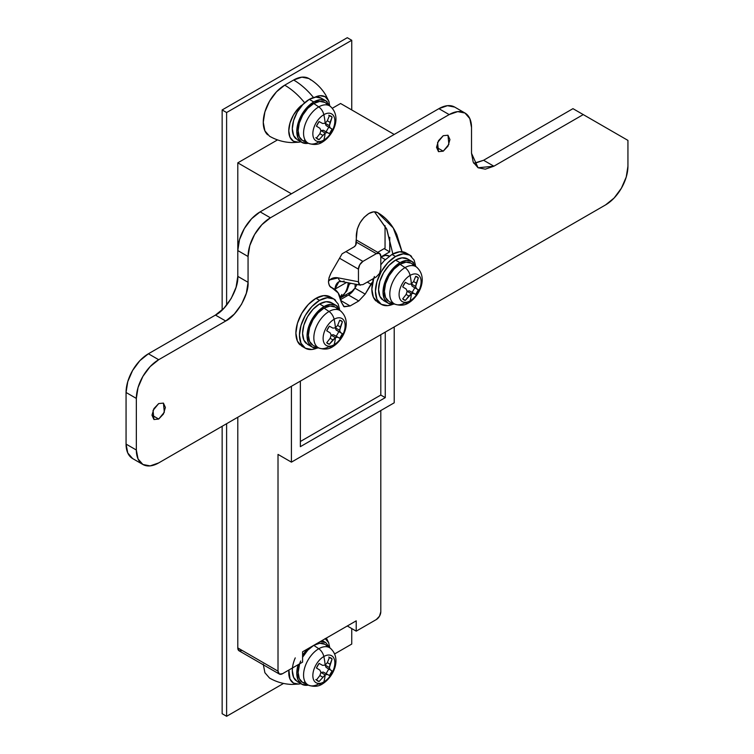 <?xml version="1.0" encoding="UTF-8"?>
<svg xmlns="http://www.w3.org/2000/svg" width="754" height="754" viewBox="0 0 754 754"><rect width="100%" height="100%" fill="white"/><g stroke="black" fill="none" stroke-linecap="round" stroke-linejoin="round"><path stroke-width="1.13" d="M299.093 142.195L292.128 142.581C284.117 142.365 276.586 140.244 269.546 136.22L264.899 130.866L263.259 122.327L264.899 111.912L269.546 101.187L276.501 91.8L284.71 85.174L293.655 80.018L301.864 77.162L308.82 78.51C315.879 82.62 321.506 88.124 325.7 95.013L328.772 101.111M313.513 97.539A56.88 32.837 -120 0 0 293.655 80.018L284.71 85.174A56.88 32.837 60 0 1 304.654 102.789A56.88 32.837 -120 0 0 284.71 85.174A30.339 17.512 120 0 0 265.493 110.046A30.339 17.512 120 0 0 267.642 134.806M329.781 105.805L328.603 100.734L325.125 96.719L319.913 95.711L314.927 97.228A22.714 13.12 -60 0 1 329.159 102.205M303.664 103.732L298.678 107.973L293.466 115.004L289.988 123.025L288.763 130.828L289.988 137.219L293.466 141.234L298.678 142.242L300.921 141.809M303.664 140.725L304.823 140.103M297.274 142.289A22.714 13.12 -60 0 1 288.905 128.255A22.714 13.12 -60 0 1 301.317 105.485M310.723 79.924A30.339 17.512 120 0 0 293.655 80.018A56.88 32.837 60 0 1 312.731 96.597M370.902 284.201A6.324 3.647 -60 0 1 372.787 281.779L365.181 294.107L370.902 284.201L367.273 282.109L370.902 284.201M373.183 280.234L371.854 279.47L373.183 280.234M331.76 287.792L330.478 287.048L331.76 287.792C327.717 285.248 327.49 280.281 331.091 272.882L342.099 253.815L354.078 246.897A3.157 1.828 -60 0 0 356.312 243.033L356.312 235.182C357.113 226.012 361.279 218.783 368.829 213.514C372.259 211.591 375.209 211.299 377.679 212.637L373.616 211.846L368.829 213.514L364.041 217.378L359.978 222.854L357.264 229.103L355.662 245.238L354.078 246.897L342.099 253.815L331.091 272.882L329.064 277.642L328.48 282.203L329.432 285.794L338.15 292.92L341.26 302.052L344.22 306.784L350.12 305.954L358.753 300.969L365.181 294.107L354.908 288.169L357.038 284.484L354.908 288.169L365.181 294.107L358.753 300.969L348.48 295.031A12.639 7.295 120 0 0 354.908 288.169L348.48 295.031L358.753 300.969L350.12 305.954L341.072 300.723L350.12 305.954L343.805 306.576L341.26 302.052A37.295 21.527 -60 0 0 333.777 288.735A37.295 21.527 -60 0 0 331.76 287.792L331.091 287.472M436.528 147.313L443.229 151.177L438.489 151.648L437.584 142.525L443.229 135.701L438.489 140.696L436.528 147.303L438.489 151.648L443.229 151.177L447.97 146.172L449.94 139.565L447.97 135.23L443.229 135.701L447.97 135.23L448.875 144.353L443.229 151.177L436.528 147.313M151.978 415.19L158.689 419.054L153.948 419.526L153.043 410.402L158.689 403.579L153.948 408.583L151.978 415.19L153.948 419.526L158.689 419.054L163.43 414.05L165.39 407.443L163.43 403.107L158.689 403.579L163.43 403.107L164.334 412.231L158.689 419.054L151.978 415.19M248.066 256.501L249.772 245.644L254.616 234.475L261.864 224.701L270.413 217.802L449.177 114.589L457.725 111.62L464.973 113.025L469.817 118.604L471.523 127.492L471.523 153.298L473.22 162.185L478.064 167.765L485.312 169.169L493.87 166.2L583.247 114.589L627.941 140.395L627.941 166.2L626.235 177.049L621.39 188.217L614.142 198L605.594 204.9L158.689 462.918L150.131 465.897L142.883 464.483L138.039 458.913L136.342 450.015L136.342 398.414L138.039 387.556L142.883 376.387L150.131 366.614L158.689 359.715L225.719 321.006L234.277 314.107L241.525 304.324L246.369 293.165L248.066 282.307L248.066 256.501L248.066 282.307L237.793 276.369L237.793 250.564L239.489 239.715L244.334 228.547L251.582 218.764L260.13 211.865L438.894 108.661L447.452 105.683L454.7 107.087A31.602 18.247 120 0 0 438.894 108.661L449.177 114.589A31.602 18.247 -60 0 1 464.973 113.025A31.602 18.247 -60 0 1 471.523 127.492L471.523 153.298L478.064 167.765L493.87 166.2L483.587 160.263L572.965 108.661L583.247 114.589L572.965 108.661L483.587 160.263L493.87 166.2L583.247 114.589L627.941 140.395L627.941 166.2A31.602 18.247 -60 0 1 605.594 204.9L158.689 462.918A31.602 18.247 -60 0 1 142.883 464.483A31.602 18.247 -60 0 1 136.342 450.015L126.059 444.087L126.059 392.476L127.765 381.628L132.61 370.459L139.858 360.676L148.406 353.777L215.446 315.078L223.995 308.169L231.242 298.396L236.087 287.227L237.793 276.369L237.793 250.564L248.066 256.501A31.602 18.247 -60 0 1 270.413 217.802L260.13 211.865L438.894 108.661L449.177 114.589L270.413 217.802L260.13 211.865A31.602 18.247 120 0 0 237.793 250.564L248.066 256.501M402.052 251.742L396.858 234.711C392.363 224.786 385.973 217.425 377.679 212.637L393.23 227.925L402.033 251.742M475.039 163.232L483.587 160.263L473.785 163.307M132.61 458.555L127.765 452.975L126.059 444.087L126.059 392.476L136.342 398.414A31.602 18.247 -60 0 1 158.689 359.715L148.406 353.777L215.446 315.078C226.502 309.847 238.792 288.556 237.793 276.369L248.066 282.307C249.065 294.494 236.775 315.775 225.719 321.006L215.446 315.078L225.719 321.006L158.689 359.715L148.406 353.777A31.602 18.247 120 0 0 126.059 392.476L136.342 398.414L136.342 450.015L126.059 444.087A31.602 18.247 120 0 0 132.61 458.555L142.883 464.483M340.827 299.451L348.48 295.031L340.827 299.451M392.872 253.938L386.576 228.773L374.465 211.808L386.906 229.508L392.862 253.947M385.049 248.113L385.049 225.635L385.049 248.113L377.735 252.336L385.049 248.113M349.432 284.154L350.902 283.306L349.432 284.154M355.106 284.117L355.106 287.83L355.106 284.117M349.677 283.07L346.859 290.884L340.45 297.962L353.409 290.478L340.45 297.953A44.241 25.542 -120 0 0 348.188 283.4M341.835 294.475L340.271 297.378M338.848 281.742A18.963 10.942 60 0 0 334.993 289.121A6.324 3.949 -175.6 0 1 334.672 289.3A6.324 3.949 4.4 0 0 334.993 289.121L346.52 282.467L334.993 289.121L338.876 281.723L341.505 281.506L360.535 285.163L359.762 284.852L362.919 284.626L376.331 276.888L379.488 273.466L380.798 268.867L380.798 256.247L379.488 253.353L376.331 253.664L362.919 261.402L359.762 264.739L358.452 269.15L358.452 281.76L359.762 284.852L362.919 284.626L376.331 276.888M380.779 269.357L380.798 256.247A6.324 3.647 -60 0 0 379.488 253.353L356.312 239.97M328.48 281.346L329.837 279.847L338.235 277.877L358.452 281.76L358.452 269.15A6.324 3.647 -60 0 1 362.919 261.402L345.935 251.6L362.919 261.402L376.331 253.664L356.312 242.109L376.331 253.664A6.324 3.647 -60 0 1 379.488 253.353M358.452 269.15L339.545 258.236L358.452 269.15M358.791 283.692L358.452 281.76L338.235 277.877A6.324 4.618 100.9 0 0 341.458 281.496A6.324 4.618 -79.1 0 1 338.235 277.877A25.278 14.599 -120 0 0 328.471 281.365M344.116 281.006A6.324 4.618 -79.1 0 1 341.458 281.496M348.263 282.807A44.241 25.542 60 0 1 340.44 297.943M389.403 256.115A17.38 10.038 120 0 0 380.798 257.02L385.294 259.612L380.798 257.02L385.501 255.38L389.488 256.162M346.161 294.654L346.161 296.369L346.161 294.654M376.331 619.543L356.218 631.155L347.283 625.99L356.218 631.155L376.331 619.543L379.488 616.207L380.798 611.805L380.798 410.544L380.798 611.805A6.324 3.647 -60 0 1 376.331 619.543M351.75 40.282L226.615 112.525L226.615 305.163L226.615 112.525L351.75 40.282L347.283 37.7L222.147 109.943L226.615 112.525L222.147 109.943L222.147 310.017L222.147 109.943L347.283 37.7L351.75 40.282L351.75 109.943L351.75 40.282M226.615 423.701L226.615 716.3L283.532 683.435L226.615 716.3L222.147 713.718L226.615 716.3L226.615 423.701M334.653 653.925L351.75 644.057L351.75 628.572L351.75 644.057L334.653 653.925M242.26 650.504L239.093 650.815L237.793 647.922L237.793 417.254L237.793 647.922L278.009 671.145L278.009 454.408L291.421 462.145L394.21 402.806L394.21 326.944L394.21 402.806L291.421 462.145L291.421 386.284L291.421 462.145L278.009 454.408L278.009 671.145L279.319 674.038L282.477 673.727L302.59 662.116L282.477 673.727A6.324 3.647 -60 0 1 279.319 674.038A6.324 3.647 -60 0 1 278.009 671.145L237.793 647.922A6.324 3.647 120 0 0 239.093 650.815L279.319 674.038M237.793 250.564L237.793 162.845L277.529 139.895L237.793 162.845L237.793 250.564M332.335 108.256L340.572 103.496L332.335 108.256M394.21 134.457L291.421 193.806L237.793 162.845L291.421 193.806L394.21 134.457L340.572 103.496L394.21 134.457M389.733 251.855L380.798 257.02L389.733 251.855L389.733 237.303L389.733 251.855L384.154 248.632L389.733 251.855M385.266 332.109L385.266 397.641L300.356 446.67L300.356 381.128L300.356 446.67L385.266 397.641L380.798 395.058L300.356 441.505L380.798 395.058L385.266 397.641L385.266 332.109M380.798 334.682L380.798 395.058L380.798 334.682M222.147 426.283L222.147 713.718L222.147 426.283M302.59 662.116L302.59 651.795L356.218 620.834L356.218 631.155L356.218 620.834L302.59 651.795L302.59 662.116M331.883 298.113A28.445 16.418 120 0 0 316.001 298.301L319.573 300.365A28.445 16.418 -60 0 1 335.577 300.281M335.756 307.443L340.431 310.846C352.448 321.166 343.843 339.903 332.646 346.755A8.209 4.741 -120 0 0 334.126 344.701A15.561 8.982 -60 0 1 323.117 338.348A15.561 8.982 -60 0 1 334.126 319.281A15.561 8.982 -60 0 1 345.134 325.634A15.561 8.982 -60 0 1 334.126 344.701A8.209 4.741 60 0 1 332.637 346.765A8.209 4.741 60 0 1 329.046 346.614A21.508 12.422 -60 0 1 317.491 347.142A21.508 12.422 -60 0 1 315.229 329.687A21.508 12.422 -60 0 1 329.046 311.496A8.209 4.741 60 0 1 334.126 319.281A56.889 32.846 60 0 1 335.436 327.839L337.613 325.408L339.724 320.205A13.27 7.663 -60 0 1 342.382 321.741L339.677 330.299L340.365 332.42L342.382 333.692A13.27 7.663 -60 0 1 339.724 338.292L337.603 337.179L335.436 337.651A56.889 32.846 60 0 1 334.126 344.701A15.561 8.982 120 0 0 345.134 325.634A15.561 8.982 120 0 0 334.126 319.281A15.561 8.982 120 0 0 323.117 338.348A15.561 8.982 120 0 0 334.126 344.701A56.889 32.846 -120 0 0 335.436 337.651L329.375 344.267A13.27 7.663 -60 0 1 326.718 342.731L330.167 338.301L331.185 335.2L330.167 332.891L326.718 330.78A13.27 7.663 -60 0 1 329.375 326.18L332.919 328.122L335.436 327.839A56.889 32.846 -120 0 0 334.126 319.281A8.209 4.741 -120 0 0 329.046 311.496A21.508 12.422 -60 0 1 341.637 311.939A21.508 12.422 120 0 0 329.046 311.496L324.041 308.103L329.046 311.496A21.508 12.422 120 0 0 315.229 329.687A21.508 12.422 120 0 0 317.491 347.142M337 308.565A22.12 12.771 120 0 0 324.041 308.103L330.026 306.03L335.106 307.01M333.089 303.909A24.015 13.864 120 0 0 319.573 303.975L324.041 306.558A24.015 13.864 -60 0 1 337.556 306.492M339.526 309.187L338.15 303.975L333.796 298.961L327.264 297.689L319.573 300.365L311.873 306.576L305.351 315.379L300.997 325.426L299.461 335.2L300.997 343.202L305.351 348.216L311.873 349.488L317.076 348.075M318.631 347.877A24.015 13.864 -60 0 1 310.525 345.85A24.015 13.864 -60 0 1 308.829 326.246A24.015 13.864 -60 0 1 324.041 306.558L317.547 311.807L312.033 319.234L308.348 327.726L307.057 335.973L308.348 342.731L312.033 346.972L307.566 344.389L303.881 340.148L302.59 333.391L303.881 325.144L307.566 316.652L313.07 309.225L319.573 303.975L326.067 301.723L331.581 302.788L336.048 305.37L330.544 304.296L324.041 306.558L319.573 303.975A24.015 13.864 120 0 0 304.352 323.664A24.015 13.864 120 0 0 306.058 343.268M340.139 310.629L336.048 305.37M312.033 346.972L317.547 348.037M312.985 345.323L309.592 341.421L308.395 335.2L309.592 327.604L312.985 319.781L318.056 312.938L324.041 308.103A22.12 12.771 120 0 0 309.837 326.821A22.12 12.771 120 0 0 312.156 344.776M303.673 347L301.779 346.152L297.415 341.138L295.888 333.136L297.415 323.362L301.779 313.315L308.301 304.512L316.001 298.301L323.692 295.625L330.214 296.897L333.796 298.961M318.056 347.622A28.445 16.418 -60 0 1 303.57 346.897A28.445 16.418 -60 0 1 301.553 323.683A28.445 16.418 -60 0 1 319.573 300.365L316.001 298.301A28.445 16.418 120 0 0 297.981 321.619A28.445 16.418 120 0 0 299.998 344.832M335.304 327.858L336.114 329.969L342.382 333.692L339.724 338.292L333.353 334.729L339.724 338.292L336.19 336.246L338.848 331.656L342.382 333.692L340.365 332.42L339.677 330.299L335.436 327.839L332.919 328.122L329.375 326.18L326.718 330.78L330.167 332.891L331.185 335.2L330.167 338.301L326.718 342.731L329.375 344.267L326.718 342.731L329.375 344.267L332.919 339.894L330.167 338.301L332.919 339.894L335.436 337.651L331.185 335.2L335.436 337.651L337.603 337.179L333.353 334.729L331.138 335.078M339.677 330.299L340.365 327L337.613 325.408L340.365 327L342.382 321.741L339.724 320.205L342.382 321.741L339.724 320.205L337.613 325.408L335.436 327.839L339.677 330.299M335.257 327.745L336.114 329.969L338.829 331.685M336.218 336.218L333.353 334.729L331.015 335.096M322.806 99.302A24.015 13.864 120 0 0 309.291 99.368L313.758 101.95A24.015 13.864 -60 0 1 327.274 101.875M326.718 103.958A22.12 12.771 120 0 0 313.758 103.496L318.763 106.889A21.498 12.413 -60 0 1 331.364 107.341A21.498 12.413 120 0 0 318.763 106.889A8.219 4.741 60 0 1 323.843 114.674A15.561 8.982 -60 0 1 334.851 121.026A15.561 8.982 -60 0 1 323.843 140.084A8.219 4.741 60 0 1 322.354 142.148A8.219 4.741 60 0 1 318.763 141.997A21.498 12.413 -60 0 1 307.217 142.534A21.498 12.413 -60 0 1 304.955 125.079A21.498 12.413 -60 0 1 318.763 106.889A21.498 12.413 120 0 0 304.955 125.079A21.498 12.413 120 0 0 307.217 142.534M326.143 131.724L328.772 127.153L332.099 129.075L329.451 133.675L323.277 130.235L329.451 133.675L323.277 130.235L320.893 130.649L323.277 130.235L327.33 132.572L325.153 133.034A56.889 32.846 60 0 1 323.843 140.084A15.561 8.982 120 0 0 334.851 121.026A15.561 8.982 120 0 0 323.843 114.674A56.889 32.846 60 0 1 325.153 123.232L327.33 120.791L329.451 115.598A13.27 7.663 -60 0 1 332.099 117.124L329.394 125.692L330.082 127.803L332.099 129.075A13.27 7.663 -60 0 1 329.451 133.675L327.33 132.572L325.153 133.034L319.093 139.65A13.27 7.663 -60 0 1 316.444 138.123L319.885 133.694L320.912 130.583L319.875 128.265L316.444 126.172A13.27 7.663 -60 0 1 319.093 121.573L322.637 123.505L325.153 123.232A56.889 32.846 -120 0 0 323.843 114.674A15.561 8.982 120 0 0 312.844 133.731A15.561 8.982 120 0 0 323.843 140.084A56.889 32.846 -120 0 0 325.153 133.034L319.093 139.65L316.444 138.123L319.885 133.694L322.637 135.277L319.885 133.694M325.775 100.753L321.298 98.18L315.794 97.106L309.291 99.368L302.797 104.608L297.283 112.044L293.608 120.527L292.307 128.783L293.608 135.541L297.283 139.773L301.751 142.355L298.075 138.123L296.784 131.366L298.075 123.109L301.751 114.627L307.264 107.191L313.758 101.95L320.262 99.688L325.775 100.753L329.866 106.031M322.354 142.148A8.219 4.741 -120 0 0 323.843 140.084A15.561 8.982 -60 0 1 312.844 133.731A15.561 8.982 -60 0 1 323.843 114.674A8.219 4.741 -120 0 0 318.763 106.889L313.758 103.496A22.12 12.771 120 0 0 299.555 122.214A22.12 12.771 120 0 0 301.883 140.169M307.264 143.43L301.751 142.355M324.823 102.403L319.753 101.413L313.758 103.496L307.773 108.322L302.703 115.174L299.31 122.987L298.122 130.583L299.31 136.813L302.703 140.715M308.367 143.269A24.015 13.864 -60 0 1 300.252 141.234A24.015 13.864 -60 0 1 298.546 121.639A24.015 13.864 -60 0 1 313.758 101.95L309.291 99.368A24.015 13.864 120 0 0 294.079 119.057A24.015 13.864 120 0 0 295.785 138.661M319.875 128.265L316.444 126.172L319.093 121.573L322.637 123.505M315.766 137.728L319.093 139.65L315.766 137.728M320.94 130.602L325.153 133.034L320.94 130.602M330.082 127.803L326.039 125.466L330.082 127.803L326.039 125.466L325.181 123.251L329.394 125.692L330.082 127.803M327.33 120.791L329.451 115.598L332.099 117.124L328.772 115.202L332.099 117.124L330.082 122.384L327.33 120.791L330.082 122.384L329.394 125.692L325.181 123.251L326.039 125.466L328.753 127.19M299.093 684.038L292.128 684.434C284.117 684.217 276.586 682.097 269.546 678.063L264.899 672.719L263.259 664.18M329.781 647.648L328.603 642.578L325.125 638.572M297.274 684.132A22.714 13.12 -60 0 1 288.914 670.004L289.988 679.071L293.466 683.077L298.678 684.095L300.921 683.652M303.664 682.577L304.823 681.955M326.718 645.81A22.12 12.771 120 0 0 313.758 645.339L318.763 648.742A21.498 12.413 -60 0 1 331.364 649.194A21.498 12.413 120 0 0 318.763 648.742A8.219 4.741 60 0 1 323.843 656.517A15.561 8.982 -60 0 1 334.851 662.87A15.561 8.982 -60 0 1 323.843 681.936A8.219 4.741 60 0 1 322.354 684.001A8.219 4.741 60 0 1 318.763 683.85A21.498 12.413 -60 0 1 307.217 684.378A21.498 12.413 -60 0 1 304.955 666.932A21.498 12.413 -60 0 1 318.763 648.742A21.498 12.413 120 0 0 304.955 666.932A21.498 12.413 120 0 0 307.217 684.378M326.143 673.567L328.772 669.005L332.099 670.928L329.451 675.527L323.277 672.078L329.451 675.527L323.277 672.078L320.893 672.502L323.277 672.078L327.33 674.415L325.153 674.887A56.889 32.846 60 0 1 323.843 681.936A15.561 8.982 120 0 0 334.851 662.87A15.561 8.982 120 0 0 323.843 656.517A56.889 32.846 60 0 1 325.153 665.085L327.33 662.643L329.451 657.441A13.27 7.663 -60 0 1 332.099 658.977L329.394 667.535L330.082 669.656L332.099 670.928A13.27 7.663 -60 0 1 329.451 675.527L327.33 674.415L325.153 674.887L319.093 681.503A13.27 7.663 -60 0 1 316.444 679.967L319.885 675.546L320.912 672.436L319.875 670.108L316.444 668.016A13.27 7.663 -60 0 1 319.093 663.416L322.637 665.358L325.153 665.085A56.889 32.846 -120 0 0 323.843 656.517A15.561 8.982 120 0 0 312.844 675.584A15.561 8.982 120 0 0 323.843 681.936A56.889 32.846 -120 0 0 325.153 674.887L319.093 681.503L316.444 679.967L319.885 675.546L322.637 677.13L319.885 675.537M292.458 667.969L292.307 670.626L293.608 677.384L297.283 681.625L301.751 684.208L298.075 679.967L296.784 673.209L298.16 664.67A24.015 13.864 -60 0 0 300.252 683.086A24.015 13.864 -60 0 0 308.367 685.113M322.354 684.001A8.219 4.741 -120 0 0 323.843 681.936A15.561 8.982 -60 0 1 312.844 675.584A15.561 8.982 -60 0 1 323.843 656.517A8.219 4.741 -120 0 0 318.763 648.742L313.758 645.339A22.12 12.771 120 0 0 302.59 657.215L307.773 650.174L313.758 645.339L319.753 643.266L324.823 644.246M300.695 661.022A22.12 12.771 120 0 0 301.883 682.012M307.264 685.273L301.751 684.208M302.59 655.085L307.151 649.166M320.262 641.541L325.775 642.606L329.866 647.875M299.63 663.822L298.122 672.436L299.31 678.657L302.703 682.559M295.257 657.884A24.015 13.864 120 0 0 295.785 680.504M319.875 670.108L316.444 668.016L319.093 663.416L322.637 665.358M315.766 679.58L319.093 681.503L315.766 679.58M320.94 672.455L325.153 674.887L320.94 672.455M330.082 669.656L326.039 667.318L330.082 669.656L326.039 667.318L325.181 665.103L329.394 667.535L330.082 669.656M327.33 662.643L329.451 657.441L332.099 658.977L328.772 657.054L332.099 658.977L330.082 664.236L327.33 662.643L330.082 664.236L329.394 667.535L325.181 665.103L326.039 667.318L328.753 669.043M407.857 254.249A28.445 16.418 120 0 0 391.967 254.437L395.548 256.501A28.445 16.418 -60 0 1 411.552 256.417M411.731 263.58L416.406 266.982C428.423 277.302 419.818 296.039 408.621 302.901A8.209 4.741 -120 0 0 410.101 300.837A15.561 8.982 -60 0 1 399.092 294.484A15.561 8.982 -60 0 1 410.101 275.417A15.561 8.982 -60 0 1 421.109 281.77A15.561 8.982 -60 0 1 410.101 300.837A8.209 4.741 60 0 1 408.611 302.901A8.209 4.741 60 0 1 405.021 302.75A21.508 12.422 -60 0 1 393.465 303.278A21.508 12.422 -60 0 1 391.203 285.823A21.508 12.422 -60 0 1 405.021 267.632A8.209 4.741 60 0 1 410.101 275.417A56.889 32.846 60 0 1 411.411 283.975L413.588 281.544L415.699 276.341A13.27 7.663 -60 0 1 418.357 277.877L415.652 286.435L416.34 288.556L418.357 289.828A13.27 7.663 -60 0 1 415.699 294.428L413.578 293.315L411.411 293.787A56.889 32.846 60 0 1 410.101 300.837A15.561 8.982 120 0 0 421.109 281.77A15.561 8.982 120 0 0 410.101 275.417A15.561 8.982 120 0 0 399.092 294.484A15.561 8.982 120 0 0 410.101 300.837A56.889 32.846 -120 0 0 411.411 293.787L405.35 300.403A13.27 7.663 -60 0 1 402.693 298.867L406.142 294.437L407.16 291.336L406.142 289.027L402.693 286.916A13.27 7.663 -60 0 1 405.35 282.316L408.894 284.258L411.411 283.975A56.889 32.846 -120 0 0 410.101 275.417A8.209 4.741 -120 0 0 405.021 267.632A21.508 12.422 -60 0 1 417.612 268.075A21.508 12.422 120 0 0 405.021 267.632L400.016 264.239L405.021 267.632A21.508 12.422 120 0 0 391.203 285.823A21.508 12.422 120 0 0 393.465 303.278M412.966 264.701A22.12 12.771 120 0 0 400.016 264.239L406.001 262.166L411.081 263.146M409.064 260.045A24.015 13.864 120 0 0 395.548 260.111L400.016 262.694A24.015 13.864 -60 0 1 413.531 262.628M415.501 265.323L414.125 260.111L409.771 255.097L403.239 253.825L395.548 256.501L387.848 262.712L381.326 271.515L376.962 281.562L375.435 291.336L376.962 299.338L381.326 304.352L387.848 305.624L393.051 304.211M394.606 304.013A24.015 13.864 -60 0 1 386.5 301.986A24.015 13.864 -60 0 1 384.794 282.382A24.015 13.864 -60 0 1 400.016 262.694L393.513 267.943L388.008 275.37L384.323 283.862L383.032 292.109L384.323 298.867L388.008 303.108L383.541 300.526L379.856 296.284L378.565 289.527L379.856 281.28L383.541 272.788L389.045 265.361L395.548 260.111L402.042 257.859L407.556 258.924L412.023 261.506L406.519 260.441L400.016 262.694L395.548 260.111A24.015 13.864 120 0 0 380.327 279.8A24.015 13.864 120 0 0 382.033 299.404M416.114 266.765L412.023 261.506M388.008 303.108L393.513 304.173M388.951 301.459L385.567 297.557L384.37 291.336L385.567 283.74L388.951 275.917L394.031 269.074L400.016 264.239A22.12 12.771 120 0 0 385.803 282.957A22.12 12.771 120 0 0 388.131 300.912M380.798 264.795L384.276 260.648L391.967 254.437L399.667 251.761L406.189 253.033L409.771 255.097M379.648 303.136L377.754 302.288L373.39 297.274L371.863 289.272L373.739 278.377M394.031 303.758A28.445 16.418 -60 0 1 379.545 303.033A28.445 16.418 -60 0 1 377.528 279.819A28.445 16.418 -60 0 1 395.548 256.501L391.967 254.437M374.399 276.511A28.445 16.418 120 0 0 375.973 300.969M411.279 283.994L412.089 286.105L418.357 289.828L415.699 294.428L409.328 290.865L415.699 294.428L412.165 292.382L414.823 287.792L418.357 289.828L416.34 288.556L415.652 286.435L411.411 283.975L408.894 284.258L405.35 282.316L402.693 286.916L406.142 289.027L407.16 291.336L406.142 294.437L402.693 298.867L405.35 300.403L402.693 298.867L405.35 300.403L408.894 296.03L406.142 294.437L408.894 296.03L411.411 293.787L407.16 291.336L411.411 293.787L413.578 293.315L409.328 290.865L407.113 291.214M415.652 286.435L416.34 283.136L413.588 281.544L416.34 283.136L418.357 277.877L415.699 276.341L418.357 277.877L415.699 276.341L413.588 281.544L411.411 283.975L415.652 286.435M411.232 283.881L412.089 286.105L414.804 287.83M412.193 292.354L409.328 290.865L406.99 291.233M454.7 107.087L464.973 113.025M329.95 286.52L333.504 288.575M332.646 346.755C328.81 349.319 324.248 349.743 318.97 348.028L313.683 345.681M305.351 348.216L301.779 346.152M303.41 141.073L308.697 143.411C313.984 145.126 318.537 144.702 322.363 142.138C333.56 135.286 342.156 116.578 330.158 106.248L325.483 102.836M326.397 638.054L328.744 642.898M325.775 642.606L322.137 640.504M303.41 682.917L308.697 685.263C313.984 686.969 318.537 686.545 322.363 683.991C333.56 677.13 342.156 658.421 330.158 648.091L325.483 644.679M408.621 302.901C404.785 305.455 400.223 305.879 394.945 304.164L389.658 301.817M381.326 304.352L377.754 302.288"/></g></svg>

